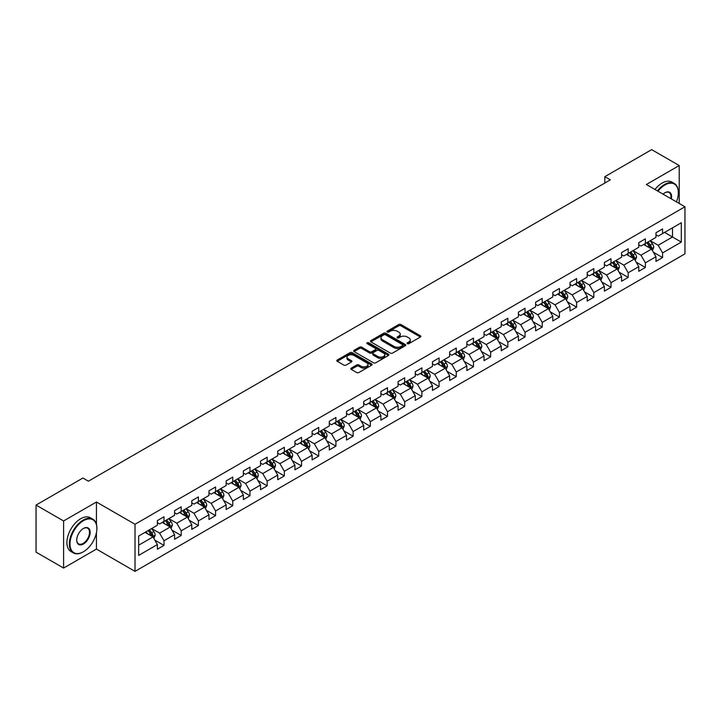 <?xml version="1.0" encoding="UTF-8"?>
<svg xmlns="http://www.w3.org/2000/svg" width="721" height="721" viewBox="0 0 721 721"><rect width="100%" height="100%" fill="white"/><g stroke="black" fill="none" stroke-linecap="round" stroke-linejoin="round"><path stroke-width="1.08" d="M407.365 343.656A1.072 0.622 0 0 0 408.879 343.656L420.379 337.022A1.532 0.883 0 0 0 420.83 336.401A1.532 0.883 0 0 0 420.379 335.77L400.903 324.531A1.532 0.883 0 0 0 398.74 324.531L387.249 331.164A1.072 0.622 0 0 0 386.934 331.606A1.072 0.622 0 0 0 387.249 332.039A1.072 0.622 0 0 0 388.763 332.039L390.25 331.182A4.894 2.83 0 0 1 397.172 331.182L398.794 332.12A4.894 2.83 0 0 1 400.227 334.12A4.894 2.83 0 0 1 398.794 336.112L397.307 336.977A1.072 0.622 0 0 0 396.992 337.41A1.072 0.622 0 0 0 397.307 337.852A1.072 0.622 0 0 0 398.821 337.852L400.308 336.986A4.894 2.83 0 0 1 407.23 336.986L408.852 337.924A4.894 2.83 0 0 1 410.294 339.924A4.894 2.83 0 0 1 408.852 341.925L407.365 342.781A1.072 0.622 0 0 0 407.059 343.223A1.072 0.622 0 0 0 407.365 343.656L407.365 342.781M351.253 368.125A1.532 0.883 0 0 0 350.803 368.746A1.532 0.883 0 0 0 351.253 369.368L356.715 372.523A1.532 0.883 0 0 0 358.878 372.523L371.648 365.159A1.532 0.883 0 0 0 372.09 364.529A1.532 0.883 0 0 0 371.648 363.907L352.172 352.668A1.532 0.883 0 0 0 350.009 352.668L337.248 360.031A1.532 0.883 0 0 0 336.797 360.662A1.532 0.883 0 0 0 337.248 361.284L343.845 365.096A1.532 0.883 0 0 0 346.008 365.096L351.469 361.942A1.532 0.883 0 0 0 351.92 361.32A1.532 0.883 0 0 0 351.469 360.689L348.198 358.806A4.092 2.361 0 0 1 346.999 357.129A4.092 2.361 0 0 1 349.523 354.948A4.092 2.361 0 0 1 353.984 355.462L366.8 362.861A4.092 2.361 0 0 1 367.998 364.529A4.092 2.361 0 0 1 365.475 366.719A4.092 2.361 0 0 1 361.014 366.205L358.878 364.97A1.532 0.883 0 0 0 356.715 364.97L351.253 368.125L351.253 369.368L356.715 366.241L356.715 364.97M96.443 502.005L63.601 520.968L36.05 505.06L36.05 552.151L63.601 568.058L96.443 549.096L135.016 571.365L135.016 524.275L96.443 502.005L96.443 524.356M679.218 203.466L679.218 165.542L646.377 184.504L684.95 206.774L135.016 524.275M679.218 165.542L651.667 149.635L604.829 176.681L604.829 183.044M36.05 505.06L82.888 478.023L88.395 481.204L610.336 179.862L604.829 176.681M390.358 353.101A1.532 0.883 0 0 0 392.521 353.101L405.283 345.738A1.532 0.883 0 0 0 405.734 345.107A1.532 0.883 0 0 0 405.283 344.485L385.816 333.246A1.532 0.883 0 0 0 383.653 333.246L370.882 340.609A1.532 0.883 0 0 0 370.441 341.24A1.532 0.883 0 0 0 370.882 341.862L390.358 353.101M367.584 343.89A1.072 0.622 0 0 1 368.665 344.043L368.665 342.763L388.466 354.2A1.532 0.883 0 0 1 388.916 354.822A1.532 0.883 0 0 1 388.466 355.444L375.704 362.816A1.532 0.883 0 0 1 373.541 362.816L354.065 351.569L354.065 350.325A1.532 0.883 0 0 0 353.614 350.947A1.532 0.883 0 0 0 354.065 351.569M354.065 350.325L359.527 347.171A1.532 0.883 0 0 1 361.69 347.171L369.585 351.731A1.532 0.883 0 0 0 371.757 351.731L375.38 349.64A1.532 0.883 0 0 0 375.821 349.009A1.532 0.883 0 0 0 375.38 348.387L367.151 343.638A1.072 0.622 0 0 1 366.845 343.205A1.072 0.622 0 0 1 367.503 342.637A1.072 0.622 0 0 1 368.665 342.763M135.016 571.365L684.95 253.864L684.95 206.774M154.799 540.092L164 545.4L164 540.759L174.581 534.649L174.581 539.29L181.196 535.478L181.196 530.827L191.777 524.726L191.777 529.367L198.383 525.546L198.383 520.904L208.964 514.794L208.964 519.444L215.579 515.623L215.579 510.982L226.16 504.871L226.16 509.513L232.766 505.7L232.766 501.05L243.347 494.948L243.347 499.59L249.962 495.769L249.962 491.127L260.542 485.017L260.542 489.667L267.158 485.846L267.158 481.204L277.738 475.094L277.738 479.735L284.344 475.923L284.344 471.273L294.925 465.171L294.925 469.813L301.54 465.991L301.54 461.35L312.121 455.239L312.121 459.89L318.727 456.069L318.727 451.427L329.308 445.317L329.308 449.958L335.923 446.146L335.923 441.495L346.504 435.394L346.504 440.035L353.119 436.214L353.119 431.573L363.699 425.462L363.699 430.113L370.306 426.291L370.306 421.65L380.886 415.539L380.886 420.181L387.501 416.368L387.501 411.718L398.082 405.617L398.082 410.258L404.697 406.437L404.697 401.795L415.269 395.685L415.269 400.335L421.884 396.514L421.884 391.873L432.465 385.762L432.465 390.403L439.08 386.591L439.08 381.941L449.661 375.83L449.661 380.481L456.267 376.659L456.267 372.018L466.848 365.907L466.848 370.549L473.463 366.737L473.463 362.095L484.043 355.985L484.043 360.626L490.659 356.814L490.659 352.163L501.23 346.053L501.23 350.703L507.845 346.882L507.845 342.241L518.426 336.13L518.426 340.772L525.041 336.959L525.041 332.309L535.622 326.207L535.622 330.849L542.228 327.037L542.228 322.386L552.809 316.276L552.809 320.926L559.424 317.105L559.424 312.463L570.005 306.353L570.005 310.994L576.62 307.182L576.62 302.532L587.2 296.43L587.2 301.072L593.807 297.25L593.807 292.609L604.387 286.498L604.387 291.149L611.002 287.328L611.002 282.686L621.583 276.576L621.583 281.217L628.189 277.405L628.189 272.754L638.77 266.653L638.77 271.294L645.385 267.473L645.385 262.832L655.966 256.721L655.966 261.372L662.581 257.55L662.581 252.909L681.309 242.094L681.309 222.744L672.495 227.836L672.495 237.002L681.309 242.094M164 545.4L157.385 549.222L157.385 544.571L138.657 555.395L138.657 536.045L157.385 525.23L157.385 520.589L164 516.768L164 521.418L174.581 515.308L174.581 510.657L181.196 506.845L181.196 511.486L191.777 505.376L191.777 500.735L198.383 496.913L198.383 501.564L208.964 495.453L208.964 490.812L215.579 486.99L215.579 491.632L226.16 485.53L226.16 480.88L232.766 477.068L232.766 481.709L243.347 475.599L243.347 470.957L249.962 467.136L249.962 471.786L260.542 465.676L260.542 461.034L267.158 457.213L267.158 461.855L277.738 455.753L277.738 451.103L284.344 447.29L284.344 451.932L294.925 445.821L294.925 441.18L301.54 437.359L301.54 442.009L312.121 435.899L312.121 431.257L318.727 427.436L318.727 432.077L329.308 425.976L329.308 421.325L335.923 417.513L335.923 422.155L346.504 416.044L346.504 411.403L353.119 407.581L353.119 412.232L363.699 406.121L363.699 401.48L370.306 397.659L370.306 402.3L380.886 396.199L380.886 391.548L387.501 387.736L387.501 392.377L398.082 386.267L398.082 381.625L404.697 377.804L404.697 382.454L415.269 376.344L415.269 371.703L421.884 367.881L421.884 372.523L432.465 366.421L432.465 361.771L439.08 357.958L439.08 362.6L449.661 356.489L449.661 351.848L456.267 348.027L456.267 352.677L466.848 346.567L466.848 341.916L473.463 338.104L473.463 342.745L484.043 336.644L484.043 331.993L490.659 328.181L490.659 332.823L501.23 326.712L501.23 322.071L507.845 318.249L507.845 322.9L518.426 316.789L518.426 312.139L525.041 308.327L525.041 312.968L535.622 306.858L535.622 302.216L542.228 298.395L542.228 303.045L552.809 296.935L552.809 292.293L559.424 288.472L559.424 293.123L570.005 287.012L570.005 282.362L576.62 278.549L576.62 283.191L587.2 277.08L587.2 272.439L593.807 268.618L593.807 273.268L604.387 267.158L604.387 262.516L611.002 258.695L611.002 263.336L621.583 257.235L621.583 252.584L628.189 248.772L628.189 253.413L638.77 247.303L638.77 242.662L645.385 238.84L645.385 243.491L655.966 237.38L655.966 232.739L662.581 228.917L662.581 233.559L681.309 222.744M162.234 522.428L170.174 527.015L159.593 533.125L151.653 528.538M157.385 522.689L159.593 523.96L164 521.418M159.593 533.125L164 540.759M170.174 527.015L174.581 534.649M179.43 512.505L187.361 517.083L176.78 523.194L168.849 518.615M174.581 512.757L176.78 514.037L181.196 511.486M176.78 523.194L181.196 530.827M187.361 517.083L191.777 524.726M196.626 502.582L204.557 507.16L193.976 513.271L186.045 508.693M191.777 502.834L193.976 504.105L198.383 501.564M193.976 513.271L198.383 520.904M204.557 507.16L208.964 514.794M213.813 492.65L221.753 497.238L211.172 503.348L203.232 498.761M208.964 492.912L211.172 494.182L215.579 491.632M211.172 503.348L215.579 510.982M221.753 497.238L226.16 504.871M231.008 482.728L238.939 487.306L228.359 493.416L220.428 488.838M226.16 482.98L228.359 484.26L232.766 481.709M228.359 493.416L232.766 501.05M238.939 487.306L243.347 494.948M248.195 472.805L256.135 477.383L245.555 483.494L237.615 478.915M243.347 473.057L245.555 474.328L249.962 471.786M245.555 483.494L249.962 491.127M256.135 477.383L260.542 485.017M265.391 462.873L273.322 467.46L262.75 473.562L254.81 468.983M260.542 463.134L262.75 464.405L267.158 461.855M262.75 473.562L267.158 481.204M273.322 467.46L277.738 475.094M282.587 452.95L290.518 457.529L279.937 463.639L272.006 459.061M277.738 453.203L279.937 454.473L284.344 451.932M279.937 463.639L284.344 471.273M290.518 457.529L294.925 465.171M299.774 443.027L307.714 447.606L297.133 453.716L289.193 449.129M294.925 443.28L297.133 444.551L301.54 442.009M297.133 453.716L301.54 461.35M307.714 447.606L312.121 455.239M316.97 433.096L324.901 437.683L314.32 443.785L306.389 439.206M312.121 433.357L314.32 434.628L318.727 432.077M314.32 443.785L318.727 451.427M324.901 437.683L329.308 445.317M334.156 423.173L342.096 427.751L331.516 433.862L323.585 429.283M329.308 423.425L331.516 424.696L335.923 422.155M331.516 433.862L335.923 441.495M342.096 427.751L346.504 435.394M351.352 413.25L359.283 417.829L348.712 423.939L340.772 419.352M346.504 413.503L348.712 414.773L353.119 412.232M348.712 423.939L353.119 431.573M359.283 417.829L363.699 425.462M368.548 403.318L376.479 407.906L365.898 414.007L357.967 409.429M363.699 403.58L365.898 404.851L370.306 402.3M365.898 414.007L370.306 421.65M376.479 407.906L380.886 415.539M385.735 393.396L393.675 397.974L383.094 404.084L375.154 399.506M380.886 393.648L383.094 394.919L387.501 392.377M383.094 404.084L387.501 411.718M393.675 397.974L398.082 405.617M402.931 383.473L410.862 388.051L400.281 394.162L392.35 389.574M398.082 383.725L400.281 384.996L404.697 382.454M400.281 394.162L404.697 401.795M410.862 388.051L415.269 395.685M420.118 373.541L428.058 378.128L417.477 384.23L409.546 379.652M415.269 373.802L417.477 375.073L421.884 372.523M417.477 384.23L421.884 391.873M428.058 378.128L432.465 385.762M437.314 363.618L445.254 368.197L434.673 374.307L426.733 369.729M432.465 363.871L434.673 365.141L439.08 362.6M434.673 374.307L439.08 381.941M445.254 368.197L449.661 375.83M454.509 353.696L462.44 358.274L451.86 364.384L443.929 359.797M449.661 353.948L451.86 355.219L456.267 352.677M451.86 364.384L456.267 372.018M462.44 358.274L466.848 365.907M471.696 343.764L479.636 348.351L469.056 354.453L461.116 349.874M466.848 344.016L469.056 345.296L473.463 342.745M469.056 354.453L473.463 362.095M479.636 348.351L484.043 355.985M488.892 333.841L496.823 338.419L486.242 344.53L478.311 339.952M484.043 334.093L486.242 335.364L490.659 332.823M486.242 344.53L490.659 352.163M496.823 338.419L501.23 346.053M506.088 323.918L514.019 328.497L503.438 334.607L495.507 330.02M501.23 324.171L503.438 325.441L507.845 322.9M503.438 334.607L507.845 342.241M514.019 328.497L518.426 336.13M523.275 313.986L531.215 318.574L520.634 324.675L512.694 320.097M518.426 314.239L520.634 315.519L525.041 312.968M520.634 324.675L525.041 332.309M531.215 318.574L535.622 326.207M540.471 304.064L548.402 308.642L537.821 314.753L529.89 310.174M535.622 304.316L537.821 305.587L542.228 303.045M537.821 314.753L542.228 322.386M548.402 308.642L552.809 316.276M557.657 294.132L565.597 298.719L555.017 304.83L547.077 300.242M552.809 294.393L555.017 295.664L559.424 293.123M555.017 304.83L559.424 312.463M565.597 298.719L570.005 306.353M574.853 284.209L582.784 288.788L572.204 294.898L564.273 290.32M570.005 284.462L572.204 285.741L576.62 283.191M572.204 294.898L576.62 302.532M582.784 288.788L587.2 296.43M592.049 274.286L599.98 278.865L589.399 284.975L581.468 280.397M587.2 274.539L589.399 275.81L593.807 273.268M589.399 284.975L593.807 292.609M599.98 278.865L604.387 286.498M609.236 264.355L617.176 268.942L606.595 275.052L598.655 270.465M604.387 264.616L606.595 265.887L611.002 263.336M606.595 275.052L611.002 282.686M617.176 268.942L621.583 276.576M626.432 254.432L634.363 259.01L623.782 265.121L615.851 260.542M621.583 254.684L623.782 255.964L628.189 253.413M623.782 265.121L628.189 272.754M634.363 259.01L638.77 266.653M643.619 244.509L651.559 249.087L640.978 255.198L633.038 250.62M638.77 244.761L640.978 246.032L645.385 243.491M640.978 255.198L645.385 262.832M651.559 249.087L655.966 256.721M664.564 232.414L672.495 237.002L658.174 245.266L650.234 240.688M655.966 234.839L658.174 236.109L662.581 233.559M658.174 245.266L662.581 252.909M63.601 520.968L63.601 568.058M138.657 545.211L152.978 536.938L145.047 532.359M152.978 536.938L157.385 544.571M653.379 252.242L662.581 257.55M636.183 262.165L645.385 267.473M618.988 272.087L628.189 277.405M601.801 282.019L611.002 287.328M584.605 291.942L593.807 297.25M567.418 301.865L576.62 307.182M550.222 311.796L559.424 317.105M533.026 321.719L542.228 327.037M515.839 331.642L525.041 336.959M498.644 341.574L507.845 346.882M481.457 351.497L490.659 356.814M464.261 361.419L473.463 366.737M447.065 371.351L456.267 376.659M429.878 381.274L439.08 386.591M412.682 391.197L421.884 396.514M395.487 401.128L404.697 406.437M378.3 411.051L387.501 416.368M361.104 420.974L370.306 426.291M343.917 430.906L353.119 436.214M326.721 440.828L335.923 446.146M309.525 450.76L318.727 456.069M292.338 460.683L301.54 465.991M275.143 470.606L284.344 475.923M257.956 480.537L267.158 485.846M240.76 490.46L249.962 495.769M223.564 500.383L232.766 505.7M206.377 510.315L215.579 515.623M189.181 520.238L198.383 525.546M171.995 530.16L181.196 535.478M96.443 549.096L96.443 532.675M407.798 343.809L408.852 343.196A4.894 2.83 0 0 0 410.294 341.195L410.294 339.924M400.227 334.12L400.227 335.391A4.894 2.83 0 0 1 398.794 337.392L397.74 337.996M420.361 337.031L400.903 325.802A1.532 0.883 0 0 0 398.74 325.802L387.673 332.192M405.265 345.747L385.816 334.517A1.532 0.883 0 0 0 383.653 334.517L370.909 341.871M402.579 345.548A1.072 0.622 0 0 0 402.895 345.107A1.072 0.622 0 0 0 402.579 344.674L385.492 334.805A1.072 0.622 0 0 0 383.978 334.805L382.409 335.707A4.894 2.83 0 0 0 380.976 337.707A4.894 2.83 0 0 0 382.409 339.708L394.09 346.45A4.894 2.83 0 0 0 401.011 346.45L402.579 345.548L402.579 346.819A1.072 0.622 0 0 0 402.895 346.377L402.895 345.107M380.976 337.707L380.976 338.978A4.894 2.83 0 0 0 382.409 340.979L382.409 339.708M402.579 346.819L401.011 347.72A4.894 2.83 0 0 1 394.09 347.72L382.409 340.979M354.083 351.587L359.527 348.441L359.527 347.171M375.821 349.009L375.821 350.289A1.532 0.883 0 0 1 375.38 350.911L371.757 353.002A1.532 0.883 0 0 1 369.585 353.002L361.69 348.441A1.532 0.883 0 0 0 359.527 348.441M368.665 344.043L388.448 355.453M377.786 356.462A4.092 2.361 0 0 0 382.247 356.976A4.092 2.361 0 0 0 384.771 354.786A4.092 2.361 0 0 0 383.572 353.119L379.057 350.514A1.532 0.883 0 0 0 376.894 350.514L373.271 352.605A1.532 0.883 0 0 0 372.82 353.227A1.532 0.883 0 0 0 373.271 353.849L377.786 356.462L377.786 357.733A4.092 2.361 0 0 0 382.247 358.247A4.092 2.361 0 0 0 384.771 356.066L384.771 354.786M372.82 353.227L372.82 354.498A1.532 0.883 0 0 0 373.271 355.129L373.271 353.849M377.786 357.733L373.271 355.129M367.998 364.529L367.998 365.808A4.092 2.361 0 0 1 365.475 367.989A4.092 2.361 0 0 1 361.014 367.476L358.878 366.241A1.532 0.883 0 0 0 356.715 366.241M346.999 357.129L346.999 358.4A4.092 2.361 0 0 0 348.198 360.076L348.198 358.806M351.451 361.951L348.198 360.076M371.621 365.168L352.172 353.939A1.532 0.883 0 0 0 350.009 353.939L337.266 361.293M652.424 250.593L653.74 247.294A4.128 2.388 -120 0 0 652.424 243.779L650.144 240.742M646.178 245.987L644.637 243.923M646.728 242.716L649.008 245.753A4.128 2.388 60 0 1 650.189 248.231L651.514 247.474A4.128 2.388 -120 0 0 650.324 244.987L648.053 241.95M647.016 242.544L649.54 245.915A2.1 1.217 60 0 1 649.927 246.555L651.514 247.474M676.424 201.853A19.016 10.977 120 0 0 678.335 192.777A19.016 10.977 120 0 0 664.888 185.018A19.016 10.977 120 0 0 657.985 191.209M657.417 190.876A19.485 11.248 -60 0 1 664.564 184.441A19.485 11.248 -60 0 1 674.306 183.476A19.485 11.248 -60 0 1 678.335 192.399A19.485 11.248 -60 0 1 678.335 192.588M663.059 194.138A9.508 5.489 -60 0 1 664.888 192.777L664.888 192.777A9.508 5.489 -60 0 1 671.359 198.933M654.992 189.479A19.485 11.248 -60 0 1 662.139 183.044A19.485 11.248 -60 0 1 671.882 182.08L674.306 183.476M670.755 198.581A9.04 5.218 120 0 0 669.079 192.525A9.04 5.218 120 0 0 664.726 192.877M83.104 551.953L83.438 551.763A19.016 10.977 120 0 0 96.884 528.475A19.016 10.977 120 0 0 83.438 520.715A19.016 10.977 120 0 0 69.991 544.004A19.016 10.977 120 0 0 83.438 551.763L83.104 551.953A19.485 11.248 -60 0 1 73.371 552.917A19.485 11.248 -60 0 1 70.379 537.307A19.485 11.248 -60 0 1 83.104 520.138A19.485 11.248 -60 0 1 92.847 519.174A19.485 11.248 -60 0 1 96.884 528.096A19.485 11.248 -60 0 1 96.884 528.286M83.438 544.004A9.508 5.489 -60 0 1 76.714 540.119A9.508 5.489 -60 0 1 83.438 528.475L83.438 528.475A9.508 5.489 -60 0 1 90.161 532.359A9.508 5.489 -60 0 1 83.438 544.004M76.714 539.93A9.04 5.218 120 0 0 78.589 543.877A9.04 5.218 120 0 0 83.104 543.427A9.04 5.218 120 0 0 89.016 535.46A9.04 5.218 120 0 0 87.629 528.223A9.04 5.218 120 0 0 83.276 528.574M73.371 552.917L70.946 551.52A19.485 11.248 -60 0 1 67.954 535.91A19.485 11.248 -60 0 1 80.68 518.741A19.485 11.248 -60 0 1 90.422 517.777L92.847 519.174M635.237 260.524L636.544 257.217A4.128 2.388 -120 0 0 635.228 253.702L632.957 250.665M628.991 255.91L627.441 253.846M629.541 252.638L631.812 255.676A4.128 2.388 60 0 1 632.993 258.163L634.318 257.397A4.128 2.388 -120 0 0 633.137 254.91L630.857 251.872M629.83 252.476L632.353 255.838A2.1 1.217 60 0 1 632.732 256.478L634.318 257.397M618.041 270.447L619.357 267.149A4.128 2.388 -120 0 0 618.032 263.625L615.761 260.596M611.796 265.833L610.254 263.778M612.345 262.561L614.616 265.598A4.128 2.388 60 0 1 615.806 268.086L617.122 267.32A4.128 2.388 -120 0 0 615.941 264.841L613.67 261.804M612.634 262.399L615.157 265.77A2.1 1.217 60 0 1 615.536 266.41L617.122 267.32M600.854 280.37L602.161 277.071A4.128 2.388 -120 0 0 600.845 273.556L598.565 270.519M594.6 275.764L593.059 273.701M595.149 272.493L597.43 275.53A4.128 2.388 60 0 1 598.61 278.009L599.935 277.252A4.128 2.388 -120 0 0 598.745 274.764L596.474 271.727M595.438 272.322L597.961 275.692A2.1 1.217 60 0 1 598.349 276.332L599.935 277.252M583.659 290.302L584.965 286.994A4.128 2.388 -120 0 0 583.649 283.479L581.378 280.442M577.413 285.687L575.863 283.623M577.963 282.416L580.234 285.453A4.128 2.388 60 0 1 581.414 287.94L582.739 287.174A4.128 2.388 -120 0 0 581.559 284.687L579.287 281.65M578.251 282.253L580.775 285.615A2.1 1.217 60 0 1 581.153 286.255L582.739 287.174M566.463 300.224L567.778 296.926A4.128 2.388 -120 0 0 566.463 293.402L564.183 290.374M560.217 295.61L558.676 293.555M560.767 292.338L563.047 295.376A4.128 2.388 60 0 1 564.228 297.863L565.543 297.097A4.128 2.388 -120 0 0 564.363 294.619L562.092 291.581M561.055 292.176L563.579 295.547A2.1 1.217 60 0 1 563.966 296.187L565.543 297.097M549.276 310.147L550.583 306.849A4.128 2.388 -120 0 0 549.267 303.334L546.996 300.296M543.03 305.542L541.48 303.478M543.58 302.27L545.851 305.307A4.128 2.388 60 0 1 547.032 307.786L548.357 307.029A4.128 2.388 -120 0 0 547.176 304.541L544.896 301.504M543.859 302.099L546.383 305.47A2.1 1.217 60 0 1 546.77 306.11L548.357 307.029M532.08 320.079L533.396 316.771A4.128 2.388 -120 0 0 532.071 313.256L529.8 310.219M525.834 315.465L524.293 313.401M526.384 312.193L528.655 315.23A4.128 2.388 60 0 1 529.845 317.718L531.161 316.952A4.128 2.388 -120 0 0 529.98 314.464L527.709 311.427M526.672 312.031L529.196 315.392A2.1 1.217 60 0 1 529.575 316.032L531.161 316.952M514.893 330.002L516.2 326.703A4.128 2.388 -120 0 0 514.884 323.188L512.604 320.151M508.638 325.387L507.097 323.332M509.188 322.116L511.468 325.153A4.128 2.388 60 0 1 512.649 327.64L513.974 326.874A4.128 2.388 -120 0 0 512.784 324.396L510.513 321.359M509.477 321.954L512 325.324A2.1 1.217 60 0 1 512.388 325.964L513.974 326.874M497.697 339.933L499.004 336.626A4.128 2.388 -120 0 0 497.688 333.111L495.417 330.074M491.452 335.319L489.901 333.255M492.001 332.048L494.273 335.085A4.128 2.388 60 0 1 495.453 337.563L496.778 336.806A4.128 2.388 -120 0 0 495.597 334.319L493.317 331.281M492.29 331.876L494.813 335.247A2.1 1.217 60 0 1 495.192 335.887L496.778 336.806M480.501 349.856L481.817 346.549A4.128 2.388 -120 0 0 480.501 343.034L478.221 339.997M474.256 345.242L472.715 343.178M474.806 341.97L477.077 345.008A4.128 2.388 60 0 1 478.266 347.495L479.582 346.729A4.128 2.388 -120 0 0 478.402 344.241L476.13 341.204M475.094 341.808L477.617 345.17A2.1 1.217 60 0 1 477.996 345.81L479.582 346.729M463.315 359.779L464.621 356.48A4.128 2.388 -120 0 0 463.306 352.966L461.034 349.928M457.069 355.174L455.519 353.11M457.619 351.902L459.89 354.93A4.128 2.388 60 0 1 461.07 357.418L462.395 356.652A4.128 2.388 -120 0 0 461.215 354.173L458.935 351.136M457.898 351.731L460.422 355.102A2.1 1.217 60 0 1 460.809 355.741L462.395 356.652M446.119 369.711L447.435 366.403A4.128 2.388 -120 0 0 446.11 362.888L443.839 359.851M439.873 365.096L438.332 363.033M440.423 361.825L442.694 364.862A4.128 2.388 60 0 1 443.875 367.34L445.199 366.583A4.128 2.388 -120 0 0 444.019 364.096L441.748 361.059M440.711 361.654L443.235 365.024A2.1 1.217 60 0 1 443.613 365.664L445.199 366.583M428.932 379.634L430.239 376.326A4.128 2.388 -120 0 0 428.923 372.811L426.643 369.774M422.677 375.019L421.136 372.955M423.227 371.748L425.507 374.785A4.128 2.388 60 0 1 426.688 377.272L428.013 376.506A4.128 2.388 -120 0 0 426.823 374.019L424.552 370.982M423.515 371.585L426.039 374.956A2.1 1.217 60 0 1 426.426 375.587L428.013 376.506M411.736 389.556L413.043 386.258A4.128 2.388 -120 0 0 411.727 382.743L409.456 379.706M405.49 384.951L403.94 382.887M406.04 381.679L408.311 384.708A4.128 2.388 60 0 1 409.492 387.195L410.817 386.429A4.128 2.388 -120 0 0 409.636 383.951L407.356 380.913M406.329 381.508L408.852 384.879A2.1 1.217 60 0 1 409.231 385.519L410.817 386.429M394.54 399.488L395.856 396.18A4.128 2.388 -120 0 0 394.54 392.666L392.26 389.628M388.295 394.874L386.753 392.81M388.844 391.602L391.115 394.639A4.128 2.388 60 0 1 392.305 397.118L393.621 396.361A4.128 2.388 -120 0 0 392.44 393.873L390.169 390.836M389.133 391.431L391.656 394.802A2.1 1.217 60 0 1 392.035 395.441L393.621 396.361M377.353 409.411L378.66 406.112A4.128 2.388 -120 0 0 377.344 402.588L375.073 399.551M371.108 404.796L369.558 402.733M371.648 401.525L373.929 404.562A4.128 2.388 60 0 1 375.109 407.05L376.434 406.284A4.128 2.388 -120 0 0 375.253 403.796L372.973 400.768M371.937 401.363L374.46 404.733A2.1 1.217 60 0 1 374.848 405.364L376.434 406.284M360.158 419.334L361.473 416.035A4.128 2.388 -120 0 0 360.149 412.52L357.877 409.483M353.912 414.728L352.371 412.664M354.462 411.457L356.733 414.494A4.128 2.388 60 0 1 357.913 416.972L359.238 416.206A4.128 2.388 -120 0 0 358.058 413.728L355.786 410.691M354.75 411.285L357.274 414.656A2.1 1.217 60 0 1 357.652 415.296L359.238 416.206M342.962 429.265L344.277 425.958A4.128 2.388 -120 0 0 342.962 422.443L340.682 419.406M336.716 424.651L335.175 422.587M337.266 421.379L339.546 424.417A4.128 2.388 60 0 1 340.727 426.895L342.051 426.138A4.128 2.388 -120 0 0 340.862 423.651L338.591 420.613M337.554 421.217L340.078 424.579A2.1 1.217 60 0 1 340.465 425.219L342.051 426.138M325.775 439.188L327.082 435.89A4.128 2.388 -120 0 0 325.766 432.366L323.495 429.328M319.529 434.574L317.979 432.51M320.079 431.302L322.35 434.339A4.128 2.388 60 0 1 323.531 436.827L324.856 436.061A4.128 2.388 -120 0 0 323.675 433.573L321.395 430.545M320.367 431.14L322.891 434.511A2.1 1.217 60 0 1 323.269 435.151L324.856 436.061M308.786 448.994L309.895 445.812A4.128 2.388 -120 0 0 308.57 442.297L306.299 439.26M302.333 444.506L300.792 442.442M302.883 441.234L305.154 444.271A4.128 2.388 60 0 1 306.344 446.75L307.66 445.984A4.128 2.388 -120 0 0 306.479 443.505L304.208 440.468M303.171 441.063L305.695 444.433A2.1 1.217 60 0 1 306.074 445.073L307.66 445.984M291.392 459.043L292.699 455.735A4.128 2.388 -120 0 0 291.383 452.22L289.103 449.183M285.146 454.428L283.596 452.364M285.687 451.157L287.967 454.194A4.128 2.388 60 0 1 289.148 456.681L290.473 455.915A4.128 2.388 -120 0 0 289.292 453.428L287.012 450.391M285.976 450.995L288.499 454.356A2.1 1.217 60 0 1 288.887 454.996L290.473 455.915M274.196 468.965L275.512 465.667A4.128 2.388 -120 0 0 274.187 462.143L271.916 459.106M267.951 464.351L266.4 462.287M268.5 461.079L270.772 464.117A4.128 2.388 60 0 1 271.952 466.604L273.277 465.838A4.128 2.388 -120 0 0 272.096 463.36L269.825 460.322M268.789 460.917L271.312 464.288A2.1 1.217 60 0 1 271.691 464.928L273.277 465.838M257 478.888L258.316 475.59A4.128 2.388 -120 0 0 257 472.075L254.72 469.038M250.755 474.283L249.214 472.219M251.305 471.011L253.585 474.048A4.128 2.388 60 0 1 254.765 476.527L256.09 475.77A4.128 2.388 -120 0 0 254.901 473.282L252.629 470.245M251.593 470.84L254.116 474.211A2.1 1.217 60 0 1 254.504 474.851L256.09 475.77M239.814 488.82L241.12 485.512A4.128 2.388 -120 0 0 239.805 481.998L237.533 478.96M233.568 484.206L232.018 482.142M234.118 480.934L236.389 483.971A4.128 2.388 60 0 1 237.57 486.459L238.894 485.693A4.128 2.388 -120 0 0 237.714 483.205L235.434 480.168M234.406 480.772L236.93 484.133A2.1 1.217 60 0 1 237.308 484.773L238.894 485.693M222.618 498.743L223.934 495.444A4.128 2.388 -120 0 0 222.609 491.92L220.338 488.892M216.372 494.128L214.831 492.073M216.922 490.857L219.193 493.894A4.128 2.388 60 0 1 220.383 496.381L221.698 495.615A4.128 2.388 -120 0 0 220.518 493.137L218.247 490.1M217.21 490.695L219.734 494.065A2.1 1.217 60 0 1 220.112 494.705L221.698 495.615M205.431 508.665L206.738 505.367A4.128 2.388 -120 0 0 205.422 501.852L203.142 498.815M199.176 504.06L197.635 501.996M199.726 500.789L202.006 503.826A4.128 2.388 60 0 1 203.187 506.304L204.512 505.547A4.128 2.388 -120 0 0 203.322 503.06L201.051 500.023M200.014 500.617L202.538 503.988A2.1 1.217 60 0 1 202.925 504.628L204.512 505.547M188.235 518.597L189.542 515.29A4.128 2.388 -120 0 0 188.226 511.775L185.955 508.738M181.989 513.983L180.439 511.919M182.539 510.711L184.81 513.749A4.128 2.388 60 0 1 185.991 516.236L187.316 515.47A4.128 2.388 -120 0 0 186.135 512.982L183.864 509.945M182.828 510.549L185.351 513.911A2.1 1.217 60 0 1 185.73 514.551L187.316 515.47M171.039 528.52L172.355 525.221A4.128 2.388 -120 0 0 171.039 521.698L168.759 518.669M164.794 523.906L163.252 521.851M165.343 520.634L167.623 523.671A4.128 2.388 60 0 1 168.804 526.159L170.12 525.393A4.128 2.388 -120 0 0 168.939 522.914L166.668 519.877M165.632 520.472L168.155 523.843A2.1 1.217 60 0 1 168.543 524.482L170.12 525.393M153.852 538.443L155.159 535.144A4.128 2.388 -120 0 0 153.843 531.629L151.572 528.592M147.607 533.837L146.057 531.774M148.156 530.566L150.428 533.603A4.128 2.388 60 0 1 151.608 536.082L152.933 535.324A4.128 2.388 -120 0 0 151.752 532.837L149.472 529.8M148.436 530.395L150.959 533.765A2.1 1.217 60 0 1 151.347 534.405L152.933 535.324M408.852 343.196L408.852 341.925M397.307 337.852L397.307 336.977M398.794 337.392L398.794 336.112M387.249 332.039L387.249 331.164M398.74 325.802L398.74 324.531M400.903 325.802L400.903 324.531M420.379 337.022L420.379 335.77M370.882 341.862L370.882 340.609M383.653 334.517L383.653 333.246M385.816 334.517L385.816 333.246M405.283 345.738L405.283 344.485M394.09 347.72L394.09 346.45M401.011 347.72L401.011 346.45M361.69 348.441L361.69 347.171M369.585 353.002L369.585 351.731M371.757 353.002L371.757 351.731M375.38 350.911L375.38 349.64M388.466 355.444L388.466 354.2M358.878 366.241L358.878 364.97M361.014 367.476L361.014 366.205M351.469 361.942L351.469 360.689M337.248 361.284L337.248 360.031M350.009 353.939L350.009 352.668M352.172 353.939L352.172 352.668M371.648 365.159L371.648 363.907M651.153 248.853L653.713 247.375M650.324 244.987L652.424 243.779M647.386 246.681L649.008 245.753M633.957 258.776L636.517 257.298M633.137 254.91L635.228 253.702M630.199 256.604L631.812 255.676M616.761 268.708L619.33 267.23M615.941 264.841L618.032 263.625M613.003 266.536L614.616 265.598M599.575 278.63L602.134 277.152M598.745 274.764L600.845 273.556M595.816 276.458L597.43 275.53M582.379 288.553L584.938 287.075M581.559 284.687L583.649 283.479M578.621 286.381L580.234 285.453M565.192 298.485L567.751 297.007M564.363 294.619L566.463 293.402M561.425 296.313L563.047 295.376M547.996 308.408L550.556 306.93M547.176 304.541L549.267 303.334M544.238 306.236L545.851 305.307M530.8 318.331L533.369 316.852M529.98 314.464L532.071 313.256M527.042 316.168L528.655 315.23M513.613 328.262L516.173 326.784M512.784 324.396L514.884 323.188M509.846 326.09L511.468 325.153M496.418 338.185L498.977 336.707M495.597 334.319L497.688 333.111M492.659 336.013L494.273 335.085M479.231 348.108L481.79 346.63M478.402 344.241L480.501 343.034M475.463 345.945L477.077 345.008M462.035 358.04L464.594 356.562M461.215 354.173L463.306 352.966M458.277 355.868L459.89 354.93M444.839 367.962L447.408 366.484M444.019 364.096L446.11 362.888M441.081 365.79L442.694 364.862M427.652 377.885L430.212 376.407M426.823 374.019L428.923 372.811M423.885 375.722L425.507 374.785M410.456 387.817L413.016 386.339M409.636 383.951L411.727 382.743M406.698 385.645L408.311 384.708M393.26 397.74L395.829 396.262M392.44 393.873L394.54 392.666M389.502 395.568L391.115 394.639M376.074 407.671L378.633 406.184M375.253 403.796L377.344 402.588M372.315 405.499L373.929 404.562M358.878 417.594L361.446 416.116M358.058 413.728L360.149 412.52M355.12 415.422L356.733 414.494M341.691 427.517L344.25 426.039M340.862 423.651L342.962 422.443M337.924 425.345L339.546 424.417M324.495 437.449L327.055 435.962M323.675 433.573L325.766 432.366M320.737 435.277L322.35 434.339M307.299 447.371L309.868 445.893M306.479 443.505L308.57 442.297M303.541 445.199L305.154 444.271M290.112 457.294L292.672 455.816M289.292 453.428L291.383 452.22M286.354 455.122L287.967 454.194M272.917 467.226L275.485 465.739M272.096 463.36L274.187 462.143M269.158 465.054L270.772 464.117M255.73 477.149L258.289 475.671M254.901 473.282L257 472.075M251.962 474.977L253.585 474.048M238.534 487.072L241.093 485.593M237.714 483.205L239.805 481.998M234.776 484.9L236.389 483.971M221.338 497.003L223.907 495.525M220.518 493.137L222.609 491.92M217.58 494.831L219.193 493.894M204.151 506.926L206.711 505.448M203.322 503.06L205.422 501.852M200.393 504.754L202.006 503.826M186.955 516.849L189.515 515.371M186.135 512.982L188.226 511.775M183.197 514.677L184.81 513.749M169.768 526.781L172.328 525.303M168.939 522.914L171.039 521.698M166.001 524.609L167.623 523.671M152.573 536.703L155.132 535.225M151.752 532.837L153.843 531.629M148.814 534.531L150.428 533.603"/></g></svg>
